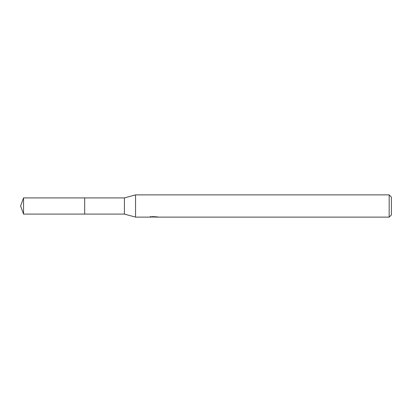 <?xml version="1.0" encoding="UTF-8"?>
<svg xmlns="http://www.w3.org/2000/svg" width="412" height="412" viewBox="0 0 412 412"><rect width="100%" height="100%" fill="white"/><g stroke="black" fill="none" stroke-linecap="round" stroke-linejoin="round"><path stroke-width="0.62" d="M150.38 216.357L150.303 217.124L135.548 217.124L124.424 214.085L84.676 214.085L84.676 197.915L124.424 197.915L135.548 194.876L389.175 194.876L391.4 197.101L391.4 214.899L389.175 217.124L155.267 217.124L155.226 216.619M84.681 214.085L84.681 197.915M124.424 214.085L124.424 197.915M135.548 217.124L135.548 194.876M155.226 216.949L152.795 217.016M154.088 217.124L153.563 217.124M389.175 217.124L389.175 194.876M150.38 217.103L154.531 216.913L150.977 216.913L152.136 216.619L157.796 216.949M158.254 217C154.552 217.026 154.552 217.057 158.26 217.088M154.531 216.619L154.531 216.913M23.541 214.085L23.541 197.915L84.676 197.909L84.676 214.091L23.541 214.085L20.6 206L23.541 197.915"/></g></svg>
